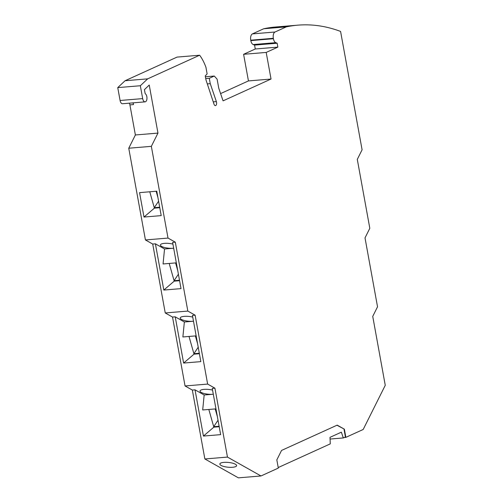 <?xml version="1.0" encoding="UTF-8"?>
<svg xmlns="http://www.w3.org/2000/svg" width="503" height="503" viewBox="0 0 503 503"><rect width="100%" height="100%" fill="white"/><g stroke="black" fill="none" stroke-linecap="round" stroke-linejoin="round"><path stroke-width="0.75" d="M143.996 217.051L139.557 192.63L156.773 191.197L161.205 215.617L143.996 217.051L154.402 208.148L159.772 207.701M151.346 146.342L168.015 238.07L145.43 239.95L128.755 148.222L135.376 134.974L157.967 133.094L151.346 146.342L128.755 148.222M227.457 457.082L260.988 475.97L238.397 477.85L204.866 458.969L227.457 457.082L214.932 388.184L212.247 388.41L220.647 434.636L203.432 436.07L195.032 389.844L204.168 394.987L202.69 409.97L215.963 408.864M145.43 239.95L152.717 244.056L155.408 243.829L164.544 248.979L173.68 248.218M155.408 243.829L163.808 290.055L181.017 288.621L172.617 242.396L175.308 242.176L168.015 238.07M172.925 244.087A8.425 2.396 -174.3 0 0 164.443 243.358A8.425 2.396 -174.3 0 0 160.407 244.98A8.425 2.396 -174.3 0 0 164.582 247.507A8.425 2.396 -174.3 0 0 173.151 248.262A8.425 2.396 -174.3 0 0 173.673 248.205M175.308 242.176L187.833 311.074L165.242 312.954L152.717 244.056M203.432 436.07L213.844 427.166L208.827 409.461M192.737 317.091A8.425 2.396 -174.3 0 0 184.255 316.362A8.425 2.396 -174.3 0 0 180.225 317.984A8.425 2.396 -174.3 0 0 184.394 320.512A8.425 2.396 -174.3 0 0 192.963 321.266A8.425 2.396 -174.3 0 0 193.485 321.216L184.356 321.983L182.878 336.966L196.151 335.859M199.307 353.238L193.894 353.691L194.032 354.162L183.62 363.059L200.835 361.626L192.429 315.406L195.12 315.18L187.833 311.074M165.242 312.954L172.529 317.06L175.22 316.833L184.356 321.983M195.12 315.18L207.645 384.078L185.054 385.958L172.529 317.06M183.62 363.059L175.22 316.833M219.207 426.72L213.844 427.166M204.866 458.969L192.341 390.064L195.032 389.844M204.168 394.987L212.775 394.27A8.425 2.396 -174.3 0 0 213.297 394.22L212.775 394.27A8.425 2.396 -174.3 0 1 204.205 393.516A8.425 2.396 -174.3 0 1 200.037 390.988A8.425 2.396 -174.3 0 1 204.067 389.366A8.425 2.396 -174.3 0 1 212.549 390.102M185.054 385.958L192.341 390.064M207.645 384.078L214.932 388.184M260.988 475.97L278.316 468.086L276.826 459.899L281.554 450.43L337.18 425.129L344.366 429.172L336.953 425.23M344.304 437.491L345.857 437.365L363.185 429.48L385.254 385.304L372.736 316.4L377.533 306.799L365.015 237.894L369.812 228.293L357.293 159.388L362.091 149.787L340.581 31.425A337.111 175.453 -94.8 0 0 297.927 25.15L275.336 27.03A337.111 175.453 -94.8 0 0 263.71 28.759L286.301 26.873A337.111 175.453 -94.8 0 1 297.927 25.15M263.71 28.759L252.424 33.89A5.269 2.741 85.2 0 0 250.746 40.196L273.336 38.316L273.406 38.712A5.269 2.741 -94.8 0 0 275.757 42.667L277.159 43.227L277.87 47.112L266.194 52.425L271.035 79.04L248.444 80.92L243.603 54.305L255.279 48.992L254.575 45.107L277.159 43.227M286.301 26.873L275.009 32.01A5.269 2.741 85.2 0 0 273.336 38.316M254.575 45.107L253.166 44.547A5.269 2.741 -94.8 0 1 250.821 40.592L250.746 40.196M255.279 48.992L277.87 47.112M243.603 54.305L266.194 52.425M271.035 79.04L223.068 100.858L218.755 88.188L217.12 79.185L214.291 76.035L209.286 78.311L210.26 83.668L216.372 101.606A2.741 1.427 85.2 0 1 215.416 105.624A2.741 1.427 85.2 0 1 213.995 104.146L205.953 79.826L205.243 75.94L207.129 73.891L205.934 67.301A40.033 20.837 85.2 0 0 199.634 55.217L177.043 57.097L125.071 80.738L147.662 78.858L140.337 85.736L117.746 87.616L125.071 80.738M220.597 93.589L248.444 80.92M205.394 76.777L214.291 76.035M205.727 78.606L209.286 78.311M207.305 83.913L210.26 83.668M199.634 55.217L147.662 78.858M140.337 85.736L142.676 98.607A4.213 2.194 85.2 0 0 145.109 101.858L122.518 103.737A4.213 2.194 85.2 0 1 120.085 100.487L117.746 87.616M145.109 101.858A4.213 2.194 85.2 0 0 146.97 98.393A4.213 2.194 85.2 0 0 145.367 93.778A0.843 0.44 85.2 0 1 145.078 93.193L144.43 89.635L149.234 85.038L157.967 133.094M129.365 103.172A4.213 2.194 85.2 0 1 129.912 104.888L133.496 104.586A4.213 2.194 85.2 0 0 132.949 102.87M133.496 104.586L133.182 102.851M129.912 104.888L135.376 134.974M179.584 280.705L174.214 281.152L169.203 263.446M179.496 280.234L174.082 280.687L178.402 274.204M164.544 248.979L163.06 263.962L176.339 262.855M163.808 290.055L174.214 281.152M223.879 462.37A8.425 2.396 5.7 0 1 232.449 463.131A8.425 2.396 5.7 0 1 236.617 465.652A8.425 2.396 5.7 0 1 232.587 467.274A8.425 2.396 5.7 0 1 224.017 466.52A8.425 2.396 5.7 0 1 219.849 463.992A8.425 2.396 5.7 0 1 223.879 462.37M159.684 207.23L154.27 207.682L154.402 208.148M219.119 426.248L213.706 426.695L218.025 420.219M158.59 201.2L154.27 207.682L149.775 191.781M345.857 437.365L344.366 429.172M330.069 439.044L343.316 437.943L345.423 436.981L344.008 429.204M343.316 437.943L341.361 432.178L329.999 437.346L330.276 443.872L278.216 467.551M157.929 197.572L156.137 191.253M177.741 270.576L175.572 262.918M217.365 416.585L215.196 408.926M198.213 347.208L193.894 353.691L189.015 336.457M199.395 353.716L194.032 354.162M197.553 343.58L195.384 335.922M252.424 33.89L275.009 32.01M250.821 40.592L273.406 38.712M253.166 44.547L275.757 42.667M213.241 101.864L216.372 101.606M120.085 100.487L142.676 98.607"/></g></svg>

